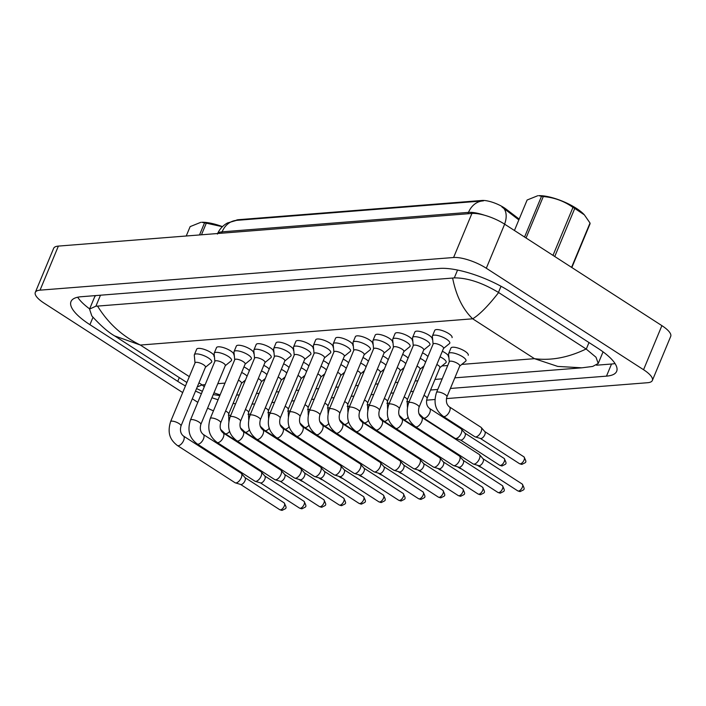 <?xml version="1.0" encoding="UTF-8"?>
<svg xmlns="http://www.w3.org/2000/svg" width="706" height="706" viewBox="0 0 706 706"><rect width="100%" height="100%" fill="white"/><g stroke="black" fill="none" stroke-linecap="round" stroke-linejoin="round"><path stroke-width="1.06" d="M519.184 219.089L506.078 209.117A16.909 5.145 -157.4 0 0 504.066 207.714A16.909 5.145 -157.4 0 0 481.986 200.469L238.469 219.698A16.909 5.145 -157.4 0 0 235.936 220.422M217.377 234.083C219.478 229.185 222.867 225.479 227.526 222.955L236.475 220.369L483.372 200.883A21.921 17.959 -94.5 0 0 482.86 200.919A21.921 17.959 -94.5 0 0 468.493 212.382L222.108 231.842A25.054 7.616 -157.4 0 0 217.713 233.51M518.848 219.884L501.94 206.982M443.5 348.473L449.493 343.557A9.399 2.859 -157.4 0 0 449.775 343.187A9.399 2.859 -157.4 0 0 446.474 339.154A9.399 2.859 -157.4 0 0 437.764 335.5A9.399 2.859 -157.4 0 0 432.434 335.968A9.399 2.859 -157.4 0 0 432.363 336.427L433.096 344.149M441.577 345.931A5.639 1.712 -157.4 0 0 436.352 343.734A5.639 1.712 -157.4 0 0 433.149 344.016L408.659 402.844A5.639 1.712 -157.4 0 1 409.533 402.367A5.639 1.712 -157.4 0 1 417.087 404.759A5.639 1.712 -157.4 0 1 419.073 407.177L443.553 348.349A5.639 1.712 -157.4 0 0 441.577 345.931M415.419 426.698A5.639 2.745 122.8 0 0 416.213 426.927A5.639 2.745 122.8 0 0 416.408 426.918A5.639 2.745 122.8 0 0 421.279 422.585A5.639 2.745 122.8 0 0 421.535 417.228L479.189 454.435A5.639 2.745 122.8 0 1 479.48 454.682A5.639 2.745 122.8 0 1 479.356 458.918A5.639 2.745 122.8 0 1 474.07 464.124A5.639 2.745 122.8 0 1 473.426 464.063A5.639 2.745 122.8 0 1 473.082 463.904L415.419 426.698C409.559 422.064 404.697 415.816 408.659 402.844M482.939 458.715A4.068 1.977 122.8 0 1 483.151 458.9A4.068 1.977 122.8 0 1 483.063 461.953A4.068 1.977 122.8 0 1 479.242 465.713A4.068 1.977 122.8 0 1 478.783 465.669L473.426 464.063M459.703 366.114L465.686 361.198A9.399 2.859 -157.4 0 0 465.978 360.819A9.399 2.859 -157.4 0 0 462.677 356.786A9.399 2.859 -157.4 0 0 453.967 353.132A9.399 2.859 -157.4 0 0 448.628 353.6A9.399 2.859 -157.4 0 0 448.566 354.068L449.29 361.781M459.58 366.211A5.639 1.712 -157.4 0 0 459.756 365.982A5.639 1.712 -157.4 0 0 457.77 363.564A5.639 1.712 -157.4 0 0 452.546 361.375A5.639 1.712 -157.4 0 0 449.343 361.657L436.502 392.501A5.639 1.712 -157.4 0 1 437.376 392.015A5.639 1.712 -157.4 0 1 444.93 394.407A5.639 1.712 -157.4 0 1 446.916 396.834C445.742 401.308 446.563 404.653 449.378 406.877A5.639 2.745 122.8 0 1 449.131 412.242A5.639 2.745 122.8 0 1 444.259 416.575A5.639 2.745 122.8 0 1 444.056 416.575A5.639 2.745 122.8 0 1 443.262 416.355L474.803 436.705A5.639 2.745 122.8 0 0 475.156 436.864A5.639 2.745 122.8 0 0 475.8 436.926A5.639 2.745 122.8 0 0 481.086 431.719A5.639 2.745 122.8 0 0 481.21 427.483A5.639 2.745 122.8 0 0 480.918 427.236L449.378 406.877M484.669 431.516A4.068 1.977 122.8 0 1 484.881 431.701A4.068 1.977 122.8 0 1 484.793 434.755A4.068 1.977 122.8 0 1 480.971 438.514A4.068 1.977 122.8 0 1 480.504 438.47L475.156 436.864M423.662 350.044L429.654 345.128A9.399 2.859 -157.4 0 0 429.936 344.749A9.399 2.859 -157.4 0 0 426.636 340.716A9.399 2.859 -157.4 0 0 417.926 337.062A9.399 2.859 -157.4 0 0 412.595 337.53A9.399 2.859 -157.4 0 0 412.525 337.998L413.257 345.711M421.738 347.493A5.639 1.712 -157.4 0 0 416.514 345.305A5.639 1.712 -157.4 0 0 413.31 345.587L388.821 404.414A5.639 1.712 -157.4 0 1 389.694 403.929A5.639 1.712 -157.4 0 1 397.249 406.321A5.639 1.712 -157.4 0 1 399.225 408.748L423.715 349.92A5.639 1.712 -157.4 0 0 421.738 347.493M395.581 428.268A5.639 2.745 122.8 0 0 396.375 428.489A5.639 2.745 122.8 0 0 396.569 428.489A5.639 2.745 122.8 0 0 401.44 424.156A5.639 2.745 122.8 0 0 401.696 418.79L459.35 455.997A5.639 2.745 122.8 0 1 459.641 456.252A5.639 2.745 122.8 0 1 459.518 460.48A5.639 2.745 122.8 0 1 454.232 465.695A5.639 2.745 122.8 0 1 453.587 465.633A5.639 2.745 122.8 0 1 453.243 465.475L395.581 428.268C389.721 423.635 384.858 417.387 388.821 404.414M463.101 460.277A4.068 1.977 122.8 0 1 463.312 460.462A4.068 1.977 122.8 0 1 463.224 463.515A4.068 1.977 122.8 0 1 459.403 467.284A4.068 1.977 122.8 0 1 458.935 467.24L453.587 465.633M403.823 351.606L409.815 346.69A9.399 2.859 -157.4 0 0 410.098 346.319A9.399 2.859 -157.4 0 0 406.797 342.286A9.399 2.859 -157.4 0 0 398.087 338.633A9.399 2.859 -157.4 0 0 392.757 339.101A9.399 2.859 -157.4 0 0 392.686 339.56L393.418 347.281M401.899 349.064A5.639 1.712 -157.4 0 0 396.675 346.867A5.639 1.712 -157.4 0 0 393.471 347.149L368.982 405.976A5.639 1.712 -157.4 0 1 369.856 405.5A5.639 1.712 -157.4 0 1 377.41 407.891A5.639 1.712 -157.4 0 1 379.387 410.31L403.876 351.482A5.639 1.712 -157.4 0 0 401.899 349.064M375.742 429.83A5.639 2.745 122.8 0 0 376.536 430.06A5.639 2.745 122.8 0 0 376.73 430.051A5.639 2.745 122.8 0 0 381.602 425.718A5.639 2.745 122.8 0 0 381.849 420.361L439.511 457.567A5.639 2.745 122.8 0 1 439.803 457.815A5.639 2.745 122.8 0 1 439.679 462.051A5.639 2.745 122.8 0 1 434.393 467.257A5.639 2.745 122.8 0 1 433.749 467.195A5.639 2.745 122.8 0 1 433.396 467.037L375.742 429.83C369.882 425.197 365.02 418.949 368.982 405.976M443.262 461.848A4.068 1.977 122.8 0 1 443.474 462.033A4.068 1.977 122.8 0 1 443.386 465.086A4.068 1.977 122.8 0 1 439.564 468.846A4.068 1.977 122.8 0 1 439.097 468.802L433.749 467.195M383.985 353.176L389.977 348.261A9.399 2.859 -157.4 0 0 390.259 347.881A9.399 2.859 -157.4 0 0 386.959 343.848A9.399 2.859 -157.4 0 0 378.248 340.195A9.399 2.859 -157.4 0 0 372.909 340.663A9.399 2.859 -157.4 0 0 372.847 341.13L373.58 348.843M382.061 350.626A5.639 1.712 -157.4 0 0 376.836 348.437A5.639 1.712 -157.4 0 0 373.633 348.72L349.143 407.547A5.639 1.712 -157.4 0 1 350.017 407.062A5.639 1.712 -157.4 0 1 357.571 409.454A5.639 1.712 -157.4 0 1 359.548 411.88L384.038 353.053A5.639 1.712 -157.4 0 0 382.061 350.626M355.903 431.401A5.639 2.745 122.8 0 0 356.698 431.622A5.639 2.745 122.8 0 0 356.892 431.622A5.639 2.745 122.8 0 0 361.763 427.289A5.639 2.745 122.8 0 0 362.01 421.923L419.673 459.129A5.639 2.745 122.8 0 1 419.964 459.385A5.639 2.745 122.8 0 1 419.841 463.613A5.639 2.745 122.8 0 1 414.554 468.828A5.639 2.745 122.8 0 1 413.91 468.766A5.639 2.745 122.8 0 1 413.557 468.607L355.903 431.401C350.044 426.768 345.181 420.52 349.143 407.547M423.423 463.418A4.068 1.977 122.8 0 1 423.635 463.595A4.068 1.977 122.8 0 1 423.538 466.648A4.068 1.977 122.8 0 1 419.726 470.417A4.068 1.977 122.8 0 1 419.258 470.373L413.91 468.766M364.146 354.747L370.129 349.823A9.399 2.859 -157.4 0 0 370.421 349.452A9.399 2.859 -157.4 0 0 367.12 345.419A9.399 2.859 -157.4 0 0 358.41 341.766A9.399 2.859 -157.4 0 0 353.071 342.233A9.399 2.859 -157.4 0 0 353.009 342.692L353.741 350.414M362.222 352.197A5.639 1.712 -157.4 0 0 356.989 350A5.639 1.712 -157.4 0 0 353.794 350.282L329.305 409.109A5.639 1.712 -157.4 0 1 330.179 408.633A5.639 1.712 -157.4 0 1 337.733 411.024A5.639 1.712 -157.4 0 1 339.71 413.442L364.199 354.615A5.639 1.712 -157.4 0 0 362.222 352.197M336.065 432.963A5.639 2.745 122.8 0 0 336.859 433.193A5.639 2.745 122.8 0 0 337.053 433.184A5.639 2.745 122.8 0 0 341.925 428.851A5.639 2.745 122.8 0 0 342.172 423.494L399.834 460.7A5.639 2.745 122.8 0 1 400.125 460.947A5.639 2.745 122.8 0 1 400.002 465.183A5.639 2.745 122.8 0 1 394.716 470.39A5.639 2.745 122.8 0 1 394.072 470.328A5.639 2.745 122.8 0 1 393.719 470.17L336.065 432.963C330.205 428.33 325.342 422.082 329.305 409.109M403.585 464.98A4.068 1.977 122.8 0 1 403.788 465.166A4.068 1.977 122.8 0 1 403.7 468.219A4.068 1.977 122.8 0 1 399.887 471.979A4.068 1.977 122.8 0 1 399.419 471.935L394.072 470.328M439.864 367.676L445.848 362.76A9.399 2.859 -157.4 0 0 446.139 362.39A9.399 2.859 -157.4 0 0 442.83 358.348A9.399 2.859 -157.4 0 0 440.041 356.804M439.741 367.773A5.639 1.712 -157.4 0 0 439.917 367.552A5.639 1.712 -157.4 0 0 437.932 365.134A5.639 1.712 -157.4 0 0 436.837 364.49M423.423 417.917A5.639 2.745 122.8 0 0 424.218 418.146A5.639 2.745 122.8 0 0 424.421 418.137A5.639 2.745 122.8 0 0 429.292 413.804A5.639 2.745 122.8 0 0 429.539 408.447L461.08 428.798A5.639 2.745 122.8 0 1 461.371 429.054A5.639 2.745 122.8 0 1 461.247 433.281A5.639 2.745 122.8 0 1 455.961 438.497A5.639 2.745 122.8 0 1 455.317 438.435A5.639 2.745 122.8 0 1 454.964 438.276L423.423 417.917L418.932 413.645M464.83 433.078A4.068 1.977 122.8 0 1 465.042 433.263A4.068 1.977 122.8 0 1 464.945 436.317A4.068 1.977 122.8 0 1 461.133 440.085A4.068 1.977 122.8 0 1 460.665 440.041L455.317 438.435M425.63 362.09A9.399 2.859 -157.4 0 0 422.991 359.919A9.399 2.859 -157.4 0 0 420.202 358.366M419.902 369.344A5.639 1.712 -157.4 0 0 420.079 369.114A5.639 1.712 -157.4 0 0 418.093 366.696A5.639 1.712 -157.4 0 0 416.999 366.061M436.123 440.059L436.123 440.059A5.639 2.745 122.8 0 1 435.478 439.997A5.639 2.745 122.8 0 1 435.125 439.838L403.585 419.488L399.093 415.207M405.791 363.652A9.399 2.859 -157.4 0 0 403.152 361.481A9.399 2.859 -157.4 0 0 400.364 359.936M400.064 370.906A5.639 1.712 -157.4 0 0 400.231 370.685A5.639 1.712 -157.4 0 0 398.255 368.267A5.639 1.712 -157.4 0 0 397.16 367.623M416.284 441.629L416.284 441.629A5.639 2.745 122.8 0 1 415.64 441.568A5.639 2.745 122.8 0 1 415.287 441.409L383.746 421.05L379.254 416.778M524.558 237.031L541.528 196.259L538.775 195.668A29.431 8.949 22.6 0 1 572.813 206.205A29.431 8.949 22.6 0 1 584.065 214.527A29.431 8.949 22.6 0 1 584.241 214.712M537.831 195.703L527.126 200.01L514.436 230.491M541.528 196.259A33.817 10.281 22.6 0 1 543.293 196.55L526.049 237.984M552.992 255.378L572.963 207.405C564.226 201.131 554.334 197.512 543.293 196.55M572.963 207.405A33.817 10.281 22.6 0 1 573.872 207.908A33.817 10.281 22.6 0 1 574.763 208.429L554.748 256.507M571.569 267.362L590.022 223.034A33.817 10.281 22.6 0 1 590.057 223.767L571.842 267.539M590.022 223.034L584.365 214.853L574.763 208.429M199.516 234.948L204.546 222.867L201.792 222.275A29.431 8.949 22.6 0 1 222.461 226.626M200.848 222.311L190.143 226.617L186.234 235.998M204.546 222.867A33.817 10.281 22.6 0 1 206.311 223.158L201.466 234.798M222.381 226.705L206.311 223.158M368.408 361.26A9.399 2.859 -157.4 0 0 365.761 359.08A9.399 2.859 -157.4 0 0 362.981 357.536M388.247 359.698A9.399 2.859 -157.4 0 0 385.6 357.51A9.399 2.859 -157.4 0 0 382.82 355.965M213.989 356.442A9.399 2.859 -157.4 0 0 210.688 352.409A9.399 2.859 -157.4 0 0 201.978 348.755A9.399 2.859 -157.4 0 0 196.639 349.223A9.399 2.859 -157.4 0 0 196.586 349.408M233.827 354.871A9.399 2.859 -157.4 0 0 230.527 350.838A9.399 2.859 -157.4 0 0 221.816 347.184A9.399 2.859 -157.4 0 0 216.477 347.652A9.399 2.859 -157.4 0 0 216.424 347.846M253.666 353.309A9.399 2.859 -157.4 0 0 250.365 349.276A9.399 2.859 -157.4 0 0 241.655 345.622A9.399 2.859 -157.4 0 0 236.316 346.09A9.399 2.859 -157.4 0 0 236.263 346.275M273.504 351.738A9.399 2.859 -157.4 0 0 270.204 347.705A9.399 2.859 -157.4 0 0 261.494 344.051A9.399 2.859 -157.4 0 0 256.154 344.519A9.399 2.859 -157.4 0 0 256.101 344.713M348.57 362.831A9.399 2.859 -157.4 0 0 345.922 360.642A9.399 2.859 -157.4 0 0 343.142 359.107M328.731 364.393A9.399 2.859 -157.4 0 0 326.084 362.213A9.399 2.859 -157.4 0 0 323.304 360.669M308.893 365.964A9.399 2.859 -157.4 0 0 306.236 363.775A9.399 2.859 -157.4 0 0 303.465 362.24M289.054 367.526A9.399 2.859 -157.4 0 0 286.398 365.346A9.399 2.859 -157.4 0 0 283.627 363.802M269.207 369.097A9.399 2.859 -157.4 0 0 266.559 366.908A9.399 2.859 -157.4 0 0 263.788 365.373M249.368 370.659A9.399 2.859 -157.4 0 0 246.721 368.479A9.399 2.859 -157.4 0 0 243.949 366.935M392.545 342.339A9.399 2.859 -157.4 0 0 389.244 338.306A9.399 2.859 -157.4 0 0 380.534 334.653A9.399 2.859 -157.4 0 0 375.195 335.121A9.399 2.859 -157.4 0 0 375.142 335.315M372.706 343.91A9.399 2.859 -157.4 0 0 369.397 339.877A9.399 2.859 -157.4 0 0 360.695 336.224A9.399 2.859 -157.4 0 0 355.356 336.691A9.399 2.859 -157.4 0 0 355.303 336.877M448.416 356.848A9.399 2.859 -157.4 0 0 445.115 352.815A9.399 2.859 -157.4 0 0 442.344 351.27M412.383 340.777A9.399 2.859 -157.4 0 0 409.083 336.744A9.399 2.859 -157.4 0 0 400.373 333.091A9.399 2.859 -157.4 0 0 395.033 333.559A9.399 2.859 -157.4 0 0 394.981 333.744M432.222 339.207A9.399 2.859 -157.4 0 0 428.921 335.173A9.399 2.859 -157.4 0 0 420.211 331.52A9.399 2.859 -157.4 0 0 414.872 331.988A9.399 2.859 -157.4 0 0 414.819 332.182M468.255 355.277A9.399 2.859 -157.4 0 0 464.954 351.244A9.399 2.859 -157.4 0 0 456.244 347.59A9.399 2.859 -157.4 0 0 450.913 348.058A9.399 2.859 -157.4 0 0 450.86 348.243M427.924 356.565A9.399 2.859 -157.4 0 0 425.277 354.377A9.399 2.859 -157.4 0 0 422.506 352.832M408.086 358.127A9.399 2.859 -157.4 0 0 405.438 355.948A9.399 2.859 -157.4 0 0 402.658 354.403M352.859 345.472A9.399 2.859 -157.4 0 0 349.558 341.439A9.399 2.859 -157.4 0 0 340.857 337.786A9.399 2.859 -157.4 0 0 335.518 338.253A9.399 2.859 -157.4 0 0 335.465 338.448M333.02 347.043A9.399 2.859 -157.4 0 0 329.72 343.01A9.399 2.859 -157.4 0 0 321.009 339.357A9.399 2.859 -157.4 0 0 315.679 339.824A9.399 2.859 -157.4 0 0 315.626 340.01M313.182 348.605A9.399 2.859 -157.4 0 0 309.881 344.572A9.399 2.859 -157.4 0 0 301.171 340.919A9.399 2.859 -157.4 0 0 295.84 341.386A9.399 2.859 -157.4 0 0 295.779 341.58M293.343 350.176A9.399 2.859 -157.4 0 0 290.042 346.143A9.399 2.859 -157.4 0 0 281.332 342.489A9.399 2.859 -157.4 0 0 276.002 342.957A9.399 2.859 -157.4 0 0 275.94 343.142M452.061 337.644A9.399 2.859 -157.4 0 0 448.76 333.611A9.399 2.859 -157.4 0 0 440.05 329.958A9.399 2.859 -157.4 0 0 434.711 330.426A9.399 2.859 -157.4 0 0 434.658 330.611M182.686 392.58L44.107 303.156A25.054 7.616 22.6 0 1 35.3 292.399L53.647 248.335A25.054 7.616 22.6 0 1 58.377 246.094L471.926 213.441A25.054 7.616 22.6 0 1 504.64 224.173L661.893 325.642A25.054 7.616 22.6 0 1 670.7 336.409L652.353 380.472A25.054 7.616 22.6 0 1 647.623 382.714L446.404 398.599M35.3 292.399A25.054 7.616 22.6 0 1 40.039 290.157L453.587 257.505A25.054 7.616 22.6 0 1 486.302 268.245L643.554 369.715A25.054 7.616 22.6 0 1 652.353 380.472M197.812 402.341L192.314 398.793M230.774 415.349A25.054 7.616 22.6 0 1 228.338 415.075M213.468 410.821A25.054 7.616 22.6 0 1 207.599 408.165M435.002 399.499L426.565 400.17M409.206 401.537L406.727 401.732M389.368 403.1L386.888 403.302M369.529 404.67L367.049 404.865M349.691 406.232L347.211 406.435M329.852 407.803L327.363 407.997M310.005 409.365L307.525 409.568M290.166 410.936L287.686 411.13M270.327 412.498L267.848 412.701M250.489 414.069L248.009 414.263M450.402 388.459L606.48 376.139A53.859 16.379 -157.4 0 0 616.665 371.321A53.859 16.379 -157.4 0 0 597.735 348.19L509.917 291.516A53.859 16.379 -157.4 0 0 439.573 268.439L81.172 296.732A53.859 16.379 -157.4 0 0 70.997 301.55A53.859 16.379 -157.4 0 0 89.918 324.681L177.744 381.355A53.859 16.379 -157.4 0 0 185.449 385.953M252.007 404.123L254.716 403.911M271.845 402.561L274.555 402.349M291.684 400.99L294.393 400.779M311.522 399.428L314.241 399.208M331.361 397.857L334.079 397.646M351.2 396.295L353.918 396.075M371.038 394.725L373.756 394.513M390.877 393.163L393.595 392.942M410.715 391.592L413.434 391.38M430.563 390.03L437.773 389.456M195.527 391.071A53.859 16.379 -157.4 0 0 201.413 393.683M211.932 397.743A53.859 16.379 -157.4 0 0 218.083 399.746M233.121 403.391A53.859 16.379 -157.4 0 0 235.583 403.788M77.686 297.226A53.859 16.379 -157.4 0 0 89.644 308.901M596.561 365.196L611.528 364.022A53.859 16.379 -157.4 0 0 615.014 363.528M95.848 295.576A33.817 10.281 -157.4 0 0 94.542 297.138L89.556 309.104L95.91 306.175L97.552 306.095C108.133 323.277 122.403 336.259 140.362 345.049L114.637 335.906M586.104 348.985L596.014 357.245L598.22 363.466L592.687 366.44L581.894 367.817L557.758 366.423L534.46 358.674C551.095 360.801 568.312 357.571 586.104 348.985L498.63 292.54C488.225 305.892 479.577 314.647 472.676 318.803C462.836 309.387 456.155 295.805 452.625 278.058L97.552 306.095M186.878 382.511L114.637 335.897C108.239 332.279 100.631 325.607 91.806 315.9L89.556 309.104M452.625 278.058L454.311 277.873C467.513 277.837 482.233 282.691 498.454 292.425L498.63 292.54M197.256 386.906L202.145 384.911L204.272 386.809M213.962 392.88L220.095 394.901M344.307 356.309L350.291 351.394A9.399 2.859 -157.4 0 0 350.582 351.014A9.399 2.859 -157.4 0 0 347.281 346.981A9.399 2.859 -157.4 0 0 338.571 343.328A9.399 2.859 -157.4 0 0 333.232 343.796A9.399 2.859 -157.4 0 0 333.17 344.263L333.903 351.976M342.375 353.759A5.639 1.712 -157.4 0 0 337.15 351.57A5.639 1.712 -157.4 0 0 333.956 351.853L309.466 410.68A5.639 1.712 -157.4 0 1 310.331 410.195A5.639 1.712 -157.4 0 1 317.894 412.586A5.639 1.712 -157.4 0 1 319.871 415.013L344.36 356.186A5.639 1.712 -157.4 0 0 342.375 353.759M316.226 434.534A5.639 2.745 122.8 0 0 317.02 434.755A5.639 2.745 122.8 0 0 317.215 434.755A5.639 2.745 122.8 0 0 322.086 430.422A5.639 2.745 122.8 0 0 322.333 425.056L379.996 462.262A5.639 2.745 122.8 0 1 380.287 462.518A5.639 2.745 122.8 0 1 380.163 466.745A5.639 2.745 122.8 0 1 374.877 471.961A5.639 2.745 122.8 0 1 374.233 471.899A5.639 2.745 122.8 0 1 373.88 471.74L316.226 434.534C310.366 429.901 305.504 423.653 309.466 410.68M383.746 466.551A4.068 1.977 122.8 0 1 383.949 466.728A4.068 1.977 122.8 0 1 383.861 469.781A4.068 1.977 122.8 0 1 380.049 473.549A4.068 1.977 122.8 0 1 379.581 473.505L374.233 471.899M324.469 357.88L330.452 352.956A9.399 2.859 -157.4 0 0 330.743 352.585A9.399 2.859 -157.4 0 0 327.443 348.552A9.399 2.859 -157.4 0 0 318.733 344.899A9.399 2.859 -157.4 0 0 313.393 345.366A9.399 2.859 -157.4 0 0 313.332 345.834L314.055 353.547M322.536 355.33A5.639 1.712 -157.4 0 0 317.312 353.132A5.639 1.712 -157.4 0 0 314.108 353.415L289.628 412.242A5.639 1.712 -157.4 0 1 290.493 411.766A5.639 1.712 -157.4 0 1 298.056 414.157A5.639 1.712 -157.4 0 1 300.032 416.575L324.522 357.748A5.639 1.712 -157.4 0 0 322.536 355.33M296.379 436.096A5.639 2.745 122.8 0 0 297.173 436.326A5.639 2.745 122.8 0 0 297.376 436.317A5.639 2.745 122.8 0 0 302.247 431.984A5.639 2.745 122.8 0 0 302.495 426.627L360.157 463.833A5.639 2.745 122.8 0 1 360.448 464.08A5.639 2.745 122.8 0 1 360.325 468.316A5.639 2.745 122.8 0 1 355.039 473.523A5.639 2.745 122.8 0 1 354.394 473.461A5.639 2.745 122.8 0 1 354.041 473.302L296.379 436.096C290.528 431.463 285.656 425.215 289.628 412.242M363.899 468.113A4.068 1.977 122.8 0 1 364.111 468.299A4.068 1.977 122.8 0 1 364.022 471.352A4.068 1.977 122.8 0 1 360.21 475.112A4.068 1.977 122.8 0 1 359.742 475.067L354.394 473.461M304.63 359.442L310.614 354.527A9.399 2.859 -157.4 0 0 310.905 354.147A9.399 2.859 -157.4 0 0 307.595 350.114A9.399 2.859 -157.4 0 0 298.894 346.461A9.399 2.859 -157.4 0 0 293.555 346.928A9.399 2.859 -157.4 0 0 293.493 347.396L294.217 355.109M302.697 356.892A5.639 1.712 -157.4 0 0 297.473 354.703A5.639 1.712 -157.4 0 0 294.27 354.986L269.789 413.813A5.639 1.712 -157.4 0 1 270.654 413.328A5.639 1.712 -157.4 0 1 278.208 415.719A5.639 1.712 -157.4 0 1 280.194 418.146L304.683 359.319A5.639 1.712 -157.4 0 0 302.697 356.892M276.54 437.667A5.639 2.745 122.8 0 0 277.334 437.888A5.639 2.745 122.8 0 0 277.537 437.888A5.639 2.745 122.8 0 0 282.409 433.555A5.639 2.745 122.8 0 0 282.656 428.189L340.318 465.395A5.639 2.745 122.8 0 1 340.61 465.651A5.639 2.745 122.8 0 1 340.477 469.878A5.639 2.745 122.8 0 1 335.191 475.094A5.639 2.745 122.8 0 1 334.556 475.032A5.639 2.745 122.8 0 1 334.203 474.873L276.54 437.667C270.689 433.034 265.818 426.786 269.789 413.813M344.06 469.684A4.068 1.977 122.8 0 1 344.272 469.861A4.068 1.977 122.8 0 1 344.184 472.914A4.068 1.977 122.8 0 1 340.363 476.682A4.068 1.977 122.8 0 1 339.904 476.638L334.556 475.032M284.792 361.013L290.775 356.089A9.399 2.859 -157.4 0 0 291.057 355.718A9.399 2.859 -157.4 0 0 287.757 351.685A9.399 2.859 -157.4 0 0 279.055 348.032A9.399 2.859 -157.4 0 0 273.716 348.499A9.399 2.859 -157.4 0 0 273.654 348.967L274.378 356.68M282.859 358.463A5.639 1.712 -157.4 0 0 277.635 356.265A5.639 1.712 -157.4 0 0 274.431 356.548L249.942 415.375A5.639 1.712 -157.4 0 1 250.815 414.899A5.639 1.712 -157.4 0 1 258.37 417.29A5.639 1.712 -157.4 0 1 260.355 419.708L284.845 360.881A5.639 1.712 -157.4 0 0 282.859 358.463M256.702 439.229A5.639 2.745 122.8 0 0 257.496 439.459A5.639 2.745 122.8 0 0 257.699 439.45A5.639 2.745 122.8 0 0 262.57 435.117A5.639 2.745 122.8 0 0 262.817 429.76L320.471 466.966A5.639 2.745 122.8 0 1 320.762 467.213A5.639 2.745 122.8 0 1 320.639 471.449A5.639 2.745 122.8 0 1 315.353 476.656A5.639 2.745 122.8 0 1 314.717 476.594A5.639 2.745 122.8 0 1 314.364 476.435L256.702 439.229C250.851 434.596 245.979 428.348 249.942 415.375M324.222 471.246A4.068 1.977 122.8 0 1 324.433 471.432A4.068 1.977 122.8 0 1 324.345 474.485A4.068 1.977 122.8 0 1 320.524 478.244A4.068 1.977 122.8 0 1 320.065 478.2L314.717 476.594M264.944 362.575L270.936 357.66A9.399 2.859 -157.4 0 0 271.219 357.28A9.399 2.859 -157.4 0 0 267.918 353.247A9.399 2.859 -157.4 0 0 259.217 349.594A9.399 2.859 -157.4 0 0 253.878 350.061A9.399 2.859 -157.4 0 0 253.816 350.529L254.539 358.242M263.02 360.025A5.639 1.712 -157.4 0 0 257.796 357.836A5.639 1.712 -157.4 0 0 254.592 358.118L230.103 416.946A5.639 1.712 -157.4 0 1 230.977 416.461A5.639 1.712 -157.4 0 1 238.531 418.852A5.639 1.712 -157.4 0 1 240.517 421.279L264.997 362.452A5.639 1.712 -157.4 0 0 263.02 360.025M236.863 440.8A5.639 2.745 122.8 0 0 237.657 441.021A5.639 2.745 122.8 0 0 237.86 441.021A5.639 2.745 122.8 0 0 242.732 436.687A5.639 2.745 122.8 0 0 242.979 431.322L300.632 468.528A5.639 2.745 122.8 0 1 300.924 468.784A5.639 2.745 122.8 0 1 300.8 473.011A5.639 2.745 122.8 0 1 295.514 478.227A5.639 2.745 122.8 0 1 294.87 478.165A5.639 2.745 122.8 0 1 294.526 478.006L236.863 440.8C231.012 436.167 226.141 429.919 230.103 416.946M304.383 472.817A4.068 1.977 122.8 0 1 304.595 472.994A4.068 1.977 122.8 0 1 304.507 476.047A4.068 1.977 122.8 0 1 300.685 479.815A4.068 1.977 122.8 0 1 300.226 479.771L294.87 478.165M245.106 364.146L251.098 359.222A9.399 2.859 -157.4 0 0 251.38 358.851A9.399 2.859 -157.4 0 0 248.08 354.818A9.399 2.859 -157.4 0 0 239.369 351.164A9.399 2.859 -157.4 0 0 234.039 351.632A9.399 2.859 -157.4 0 0 233.968 352.1L234.701 359.813M243.182 361.596A5.639 1.712 -157.4 0 0 237.957 359.398A5.639 1.712 -157.4 0 0 234.754 359.681L210.264 418.508A5.639 1.712 -157.4 0 1 211.138 418.031A5.639 1.712 -157.4 0 1 218.692 420.423A5.639 1.712 -157.4 0 1 220.678 422.841L245.159 364.014A5.639 1.712 -157.4 0 0 243.182 361.596M217.024 442.362A5.639 2.745 122.8 0 0 217.819 442.591A5.639 2.745 122.8 0 0 218.022 442.583A5.639 2.745 122.8 0 0 222.884 438.25A5.639 2.745 122.8 0 0 223.14 432.893L280.794 470.099A5.639 2.745 122.8 0 1 281.085 470.346A5.639 2.745 122.8 0 1 280.962 474.582A5.639 2.745 122.8 0 1 275.675 479.789A5.639 2.745 122.8 0 1 275.031 479.727A5.639 2.745 122.8 0 1 274.687 479.568L217.024 442.362C211.173 437.729 206.302 431.481 210.264 418.508M284.544 474.379A4.068 1.977 122.8 0 1 284.756 474.564A4.068 1.977 122.8 0 1 284.668 477.618A4.068 1.977 122.8 0 1 280.847 481.377A4.068 1.977 122.8 0 1 280.388 481.333L275.031 479.727M225.267 365.708L231.259 360.792A9.399 2.859 -157.4 0 0 231.542 360.413A9.399 2.859 -157.4 0 0 228.241 356.38A9.399 2.859 -157.4 0 0 219.531 352.726A9.399 2.859 -157.4 0 0 214.2 353.194A9.399 2.859 -157.4 0 0 214.13 353.662L214.862 361.375M223.343 363.158A5.639 1.712 -157.4 0 0 218.119 360.969A5.639 1.712 -157.4 0 0 214.915 361.251L190.426 420.079A5.639 1.712 -157.4 0 1 191.3 419.593A5.639 1.712 -157.4 0 1 198.854 421.985A5.639 1.712 -157.4 0 1 200.831 424.412L225.32 365.584A5.639 1.712 -157.4 0 0 223.343 363.158M197.186 443.933A5.639 2.745 122.8 0 0 197.98 444.153A5.639 2.745 122.8 0 0 198.174 444.153A5.639 2.745 122.8 0 0 203.046 439.82A5.639 2.745 122.8 0 0 203.302 434.455L260.955 471.661A5.639 2.745 122.8 0 1 261.246 471.917A5.639 2.745 122.8 0 1 261.123 476.144A5.639 2.745 122.8 0 1 255.837 481.36A5.639 2.745 122.8 0 1 255.193 481.298A5.639 2.745 122.8 0 1 254.848 481.139L197.186 443.933C191.326 439.3 186.463 433.052 190.426 420.079M264.706 475.95A4.068 1.977 122.8 0 1 264.918 476.126A4.068 1.977 122.8 0 1 264.829 479.18A4.068 1.977 122.8 0 1 261.008 482.948A4.068 1.977 122.8 0 1 260.54 482.904L255.193 481.298M205.428 367.279L211.421 362.354A9.399 2.859 -157.4 0 0 211.703 361.984A9.399 2.859 -157.4 0 0 208.402 357.951A9.399 2.859 -157.4 0 0 199.692 354.297A9.399 2.859 -157.4 0 0 194.362 354.765A9.399 2.859 -157.4 0 0 194.291 355.233L195.024 362.946M203.504 364.728A5.639 1.712 -157.4 0 0 198.28 362.54A5.639 1.712 -157.4 0 0 195.077 362.813L170.587 421.641A5.639 1.712 -157.4 0 1 171.461 421.164A5.639 1.712 -157.4 0 1 179.015 423.556A5.639 1.712 -157.4 0 1 180.992 425.974L205.481 367.146A5.639 1.712 -157.4 0 0 203.504 364.728M177.347 445.495A5.639 2.745 122.8 0 0 178.141 445.724A5.639 2.745 122.8 0 0 178.336 445.715A5.639 2.745 122.8 0 0 183.207 441.382A5.639 2.745 122.8 0 0 183.454 436.026L241.117 473.232A5.639 2.745 122.8 0 1 241.408 473.479A5.639 2.745 122.8 0 1 241.284 477.715A5.639 2.745 122.8 0 1 235.998 482.922A5.639 2.745 122.8 0 1 235.354 482.86A5.639 2.745 122.8 0 1 235.001 482.701L177.347 445.495C171.487 440.862 166.625 434.614 170.587 421.641M244.867 477.512A4.068 1.977 122.8 0 1 245.079 477.697A4.068 1.977 122.8 0 1 244.991 480.751A4.068 1.977 122.8 0 1 241.17 484.51A4.068 1.977 122.8 0 1 240.702 484.466L235.354 482.86M385.953 365.223A9.399 2.859 -157.4 0 0 383.314 363.052A9.399 2.859 -157.4 0 0 380.516 361.498M380.225 372.477A5.639 1.712 -157.4 0 0 380.393 372.247A5.639 1.712 -157.4 0 0 378.416 369.829A5.639 1.712 -157.4 0 0 377.322 369.194M396.445 443.191L396.445 443.191A5.639 2.745 122.8 0 1 395.801 443.13A5.639 2.745 122.8 0 1 395.448 442.971L363.908 422.62L359.416 418.34M366.105 366.785A9.399 2.859 -157.4 0 0 363.475 364.614A9.399 2.859 -157.4 0 0 360.678 363.069M360.387 374.039A5.639 1.712 -157.4 0 0 360.554 373.818A5.639 1.712 -157.4 0 0 358.577 371.4A5.639 1.712 -157.4 0 0 357.483 370.756M376.607 444.762A5.639 2.745 122.8 0 1 376.598 444.762A5.639 2.745 122.8 0 1 375.963 444.701A5.639 2.745 122.8 0 1 375.61 444.542L344.069 424.182L339.577 419.911M346.267 368.355A9.399 2.859 -157.4 0 0 343.637 366.185A9.399 2.859 -157.4 0 0 340.839 364.631M340.548 375.61A5.639 1.712 -157.4 0 0 340.716 375.389A5.639 1.712 -157.4 0 0 338.739 372.962A5.639 1.712 -157.4 0 0 337.636 372.327M356.768 446.324A5.639 2.745 122.8 0 1 356.759 446.324A5.639 2.745 122.8 0 1 356.124 446.263A5.639 2.745 122.8 0 1 355.771 446.104L324.23 425.753L319.739 421.473M326.428 369.918A9.399 2.859 -157.4 0 0 323.798 367.755A9.399 2.859 -157.4 0 0 321.001 366.202M320.709 377.172A5.639 1.712 -157.4 0 0 320.877 376.951A5.639 1.712 -157.4 0 0 318.9 374.533A5.639 1.712 -157.4 0 0 317.797 373.889M336.93 447.895A5.639 2.745 122.8 0 1 336.921 447.895A5.639 2.745 122.8 0 1 336.277 447.833A5.639 2.745 122.8 0 1 335.932 447.675L304.392 427.315L299.9 423.044M306.589 371.488A9.399 2.859 -157.4 0 0 303.959 369.317A9.399 2.859 -157.4 0 0 301.162 367.764M300.862 378.743A5.639 1.712 -157.4 0 0 301.038 378.522A5.639 1.712 -157.4 0 0 299.062 376.095A5.639 1.712 -157.4 0 0 297.958 375.46M317.091 449.457A5.639 2.745 122.8 0 1 317.082 449.457A5.639 2.745 122.8 0 1 316.438 449.395A5.639 2.745 122.8 0 1 316.094 449.237L284.544 428.886L280.061 424.606M286.751 373.05A9.399 2.859 -157.4 0 0 284.121 370.888A9.399 2.859 -157.4 0 0 281.323 369.335M281.023 380.305A5.639 1.712 -157.4 0 0 281.2 380.084A5.639 1.712 -157.4 0 0 279.214 377.666A5.639 1.712 -157.4 0 0 278.12 377.022M297.252 451.028A5.639 2.745 122.8 0 1 297.244 451.028A5.639 2.745 122.8 0 1 296.599 450.966A5.639 2.745 122.8 0 1 296.255 450.807L264.706 430.448L260.223 426.177M266.912 374.621A9.399 2.859 -157.4 0 0 264.282 372.45A9.399 2.859 -157.4 0 0 261.485 370.897M261.185 381.875A5.639 1.712 -157.4 0 0 261.361 381.655A5.639 1.712 -157.4 0 0 259.376 379.228A5.639 1.712 -157.4 0 0 258.281 378.592M277.414 452.59A5.639 2.745 122.8 0 1 277.405 452.59A5.639 2.745 122.8 0 1 276.761 452.528A5.639 2.745 122.8 0 1 276.408 452.37L244.867 432.019L240.384 427.748M247.074 376.183A9.399 2.859 -157.4 0 0 244.435 374.021A9.399 2.859 -157.4 0 0 241.646 372.468M241.346 383.446A5.639 1.712 -157.4 0 0 241.523 383.217A5.639 1.712 -157.4 0 0 239.537 380.799A5.639 1.712 -157.4 0 0 238.443 380.155M257.566 454.161L257.566 454.161A5.639 2.745 122.8 0 1 256.922 454.099A5.639 2.745 122.8 0 1 256.569 453.94L225.029 433.581L220.537 429.31M506.078 209.117L505.743 209.911M238.469 219.698L238.24 220.237M481.986 200.469L481.757 201.007M504.596 224.146A21.921 13.617 -52.7 0 0 503.819 208.394M236.475 220.369A21.921 17.959 85.5 0 0 222.108 231.842L221.543 233.209M484.351 215.18A25.054 7.616 -157.4 0 0 468.493 212.382L467.919 213.759M517.789 490.891L520.322 491.535C524.196 489.267 525.617 490.441 522.211 484.051A4.068 1.977 122.8 0 1 522.025 487.925A4.068 1.977 122.8 0 1 518.513 491.049A4.068 1.977 122.8 0 1 517.789 490.891L478.642 465.633M520.322 491.535A4.068 3.336 -94.5 0 1 518.513 491.049M519.519 463.692L522.052 464.336C525.926 462.068 527.338 463.242 523.931 456.853A4.068 1.977 122.8 0 1 523.755 460.727A4.068 1.977 122.8 0 1 520.234 463.851A4.068 1.977 122.8 0 1 519.519 463.692L480.371 438.435M522.052 464.336A4.068 3.336 -94.5 0 1 520.234 463.851M497.951 492.461L500.483 493.097C504.358 490.829 505.77 492.003 502.372 485.622A4.068 1.977 122.8 0 1 502.187 489.487A4.068 1.977 122.8 0 1 498.674 492.62A4.068 1.977 122.8 0 1 497.951 492.461L458.803 467.195M500.483 493.097A4.068 3.336 -94.5 0 1 498.674 492.62M478.112 494.023L480.645 494.668C484.519 492.4 485.931 493.573 482.525 487.184A4.068 1.977 122.8 0 1 482.348 491.058A4.068 1.977 122.8 0 1 478.827 494.182A4.068 1.977 122.8 0 1 478.112 494.023L438.964 468.766M480.645 494.668A4.068 3.336 -94.5 0 1 478.827 494.182M458.273 495.594L460.806 496.23C464.68 493.962 466.092 495.135 462.686 488.755A4.068 1.977 122.8 0 1 462.509 492.62A4.068 1.977 122.8 0 1 458.988 495.753A4.068 1.977 122.8 0 1 458.273 495.594L419.126 470.328M460.806 496.23A4.068 3.336 -94.5 0 1 458.988 495.753M438.435 497.156L440.959 497.801C444.842 495.533 446.254 496.706 442.847 490.317A4.068 1.977 122.8 0 1 442.671 494.191A4.068 1.977 122.8 0 1 439.15 497.315A4.068 1.977 122.8 0 1 438.435 497.156L399.287 471.899M440.959 497.801A4.068 3.336 -94.5 0 1 439.15 497.315M499.68 465.263L502.213 465.898C506.087 463.63 507.499 464.804 504.093 458.423A4.068 1.977 122.8 0 1 503.916 462.289A4.068 1.977 122.8 0 1 500.395 465.422A4.068 1.977 122.8 0 1 499.68 465.263L460.533 439.997M502.213 465.898A4.068 3.336 -94.5 0 1 500.395 465.422M429.539 408.447C426.724 406.224 425.903 402.87 427.077 398.396A5.639 1.712 -157.4 0 0 425.091 395.978A5.639 1.712 -157.4 0 0 423.997 395.342M480.715 466.966A4.068 1.977 122.8 0 1 480.557 466.984A4.068 1.977 122.8 0 1 479.842 466.825L477.415 465.263M481.28 467.337A4.068 3.336 -94.5 0 1 480.557 466.984M407.415 407.221L407.238 399.967A5.639 1.712 -157.4 0 0 405.253 397.54A5.639 1.712 -157.4 0 0 404.159 396.904M408.245 417.211A5.639 2.745 122.8 0 1 404.573 419.708A5.639 2.745 122.8 0 1 404.379 419.717A5.639 2.745 122.8 0 1 403.585 419.488M460.877 468.537A4.068 1.977 122.8 0 1 460.718 468.555A4.068 1.977 122.8 0 1 460.003 468.396L457.576 466.825M461.442 468.899A4.068 3.336 -94.5 0 1 460.718 468.555M387.576 408.792L387.391 401.529A5.639 1.712 -157.4 0 0 385.414 399.111A5.639 1.712 -157.4 0 0 384.32 398.475M388.397 418.782A5.639 2.745 122.8 0 1 384.735 421.27A5.639 2.745 122.8 0 1 384.541 421.279A5.639 2.745 122.8 0 1 383.746 421.05M461.768 364.411L534.46 358.674L472.676 318.803L140.362 345.049L189.323 376.642M205.164 384.673L202.145 384.911L198.951 382.846M217.792 383.676L225.002 383.102M243.535 381.646L244.841 381.54M263.373 380.075L264.679 379.969M283.221 378.513L284.527 378.407M303.059 376.942L304.365 376.836M322.898 375.38L324.204 375.274M342.737 373.809L344.043 373.703M362.575 372.247L363.881 372.141M382.414 370.676L383.72 370.571M402.252 369.114L403.558 369.009M422.091 367.544L423.397 367.438M441.93 365.982L447.736 365.523M40.039 290.157L58.377 246.094M643.554 369.715L661.893 325.642M486.302 268.245L504.64 224.173M453.587 257.505L471.926 213.441M92.998 317.294L89.918 324.681M611.528 364.022L606.48 376.139M179.298 377.622L177.744 381.355M588.998 342.551L586.28 349.091M100.473 295.214L95.91 306.175M457.567 270.054L454.311 277.873M501.022 286.265L498.454 292.425M418.596 498.727L421.12 499.363C425.003 497.095 426.415 498.268 423.009 491.888A4.068 1.977 122.8 0 1 422.832 495.753A4.068 1.977 122.8 0 1 419.311 498.886A4.068 1.977 122.8 0 1 418.596 498.727L379.449 473.461M421.12 499.363A4.068 3.336 -94.5 0 1 419.311 498.886M398.758 500.289L401.282 500.933C405.165 498.665 406.577 499.839 403.17 493.45A4.068 1.977 122.8 0 1 402.994 497.324A4.068 1.977 122.8 0 1 399.472 500.448A4.068 1.977 122.8 0 1 398.758 500.289L359.601 475.032M401.282 500.933A4.068 3.336 -94.5 0 1 399.472 500.448M378.919 501.86L381.443 502.495C385.317 500.227 386.738 501.401 383.332 495.021A4.068 1.977 122.8 0 1 383.155 498.895A4.068 1.977 122.8 0 1 379.634 502.019A4.068 1.977 122.8 0 1 378.919 501.86L339.762 476.594M381.443 502.495A4.068 3.336 -94.5 0 1 379.634 502.019M359.08 503.422L361.604 504.066C365.479 501.798 366.899 502.972 363.493 496.583A4.068 1.977 122.8 0 1 363.316 500.457A4.068 1.977 122.8 0 1 359.795 503.59A4.068 1.977 122.8 0 1 359.08 503.422L319.924 478.165M361.604 504.066A4.068 3.336 -94.5 0 1 359.795 503.59M339.242 504.993L341.766 505.628C345.64 503.36 347.061 504.534 343.654 498.154A4.068 1.977 122.8 0 1 343.469 502.028A4.068 1.977 122.8 0 1 339.957 505.152A4.068 1.977 122.8 0 1 339.242 504.993L300.085 479.727M341.766 505.628A4.068 3.336 -94.5 0 1 339.957 505.152M319.394 506.555L321.927 507.199C325.801 504.931 327.222 506.105 323.816 499.716A4.068 1.977 122.8 0 1 323.63 503.59A4.068 1.977 122.8 0 1 320.118 506.723A4.068 1.977 122.8 0 1 319.394 506.555L280.247 481.298M321.927 507.199A4.068 3.336 -94.5 0 1 320.118 506.723M299.556 508.126L302.089 508.761C305.963 506.502 307.375 507.667 303.977 501.286A4.068 1.977 122.8 0 1 303.792 505.161A4.068 1.977 122.8 0 1 300.279 508.285A4.068 1.977 122.8 0 1 299.556 508.126L260.408 482.86M302.089 508.761A4.068 3.336 -94.5 0 1 300.279 508.285M279.717 509.688L282.25 510.332C286.124 508.064 287.536 509.238 284.13 502.848A4.068 1.977 122.8 0 1 283.953 506.723A4.068 1.977 122.8 0 1 280.432 509.856A4.068 1.977 122.8 0 1 279.717 509.688L240.57 484.431M282.25 510.332A4.068 3.336 -94.5 0 1 280.432 509.856M441.038 470.099A4.068 1.977 122.8 0 1 440.879 470.117A4.068 1.977 122.8 0 1 440.165 469.958L437.738 468.396M441.603 470.47A4.068 3.336 -94.5 0 1 440.879 470.117M367.738 410.354L367.552 403.1A5.639 1.712 -157.4 0 0 365.576 400.681A5.639 1.712 -157.4 0 0 364.481 400.037M368.558 420.344A5.639 2.745 122.8 0 1 364.896 422.841A5.639 2.745 122.8 0 1 364.702 422.85A5.639 2.745 122.8 0 1 363.908 422.62M421.2 471.67A4.068 1.977 122.8 0 1 421.041 471.687A4.068 1.977 122.8 0 1 420.326 471.529L417.899 469.958M421.764 472.032A4.068 3.336 -94.5 0 1 421.041 471.687M347.899 411.925L347.714 404.662A5.639 1.712 -157.4 0 0 345.737 402.243A5.639 1.712 -157.4 0 0 344.643 401.608M348.72 421.914A5.639 2.745 122.8 0 1 345.058 424.403A5.639 2.745 122.8 0 1 344.863 424.412A5.639 2.745 122.8 0 1 344.069 424.182M401.361 473.232A4.068 1.977 122.8 0 1 401.202 473.249A4.068 1.977 122.8 0 1 400.487 473.091L398.06 471.529M401.926 473.602A4.068 3.336 -94.5 0 1 401.202 473.249M328.061 413.487L327.875 406.232A5.639 1.712 -157.4 0 0 325.898 403.814A5.639 1.712 -157.4 0 0 324.795 403.17M328.881 423.476A5.639 2.745 122.8 0 1 325.219 425.974A5.639 2.745 122.8 0 1 325.025 425.983A5.639 2.745 122.8 0 1 324.23 425.753M381.514 474.803A4.068 1.977 122.8 0 1 381.364 474.82A4.068 1.977 122.8 0 1 380.649 474.661L378.222 473.091M382.087 475.164A4.068 3.336 -94.5 0 1 381.364 474.82M308.222 415.057L308.037 407.794A5.639 1.712 -157.4 0 0 306.06 405.376A5.639 1.712 -157.4 0 0 304.957 404.741M309.043 425.047A5.639 2.745 122.8 0 1 305.38 427.536A5.639 2.745 122.8 0 1 305.186 427.545A5.639 2.745 122.8 0 1 304.392 427.315M361.675 476.365A4.068 1.977 122.8 0 1 361.525 476.391A4.068 1.977 122.8 0 1 360.801 476.223L358.383 474.661M362.249 476.735A4.068 3.336 -94.5 0 1 361.525 476.391M288.383 416.619L288.198 409.365A5.639 1.712 -157.4 0 0 286.221 406.947A5.639 1.712 -157.4 0 0 285.118 406.303M289.204 426.609A5.639 2.745 122.8 0 1 285.542 429.107A5.639 2.745 122.8 0 1 285.339 429.116A5.639 2.745 122.8 0 1 284.544 428.886M341.836 477.936A4.068 1.977 122.8 0 1 341.686 477.953A4.068 1.977 122.8 0 1 340.963 477.794L338.536 476.232M342.401 478.297A4.068 3.336 -94.5 0 1 341.686 477.953M268.545 418.19L268.359 410.927A5.639 1.712 -157.4 0 0 266.374 408.509A5.639 1.712 -157.4 0 0 265.279 407.874M269.365 428.18A5.639 2.745 122.8 0 1 265.703 430.669A5.639 2.745 122.8 0 1 265.5 430.678A5.639 2.745 122.8 0 1 264.706 430.448M321.998 479.498A4.068 1.977 122.8 0 1 321.839 479.524A4.068 1.977 122.8 0 1 321.124 479.356L318.697 477.794M322.563 479.868A4.068 3.336 -94.5 0 1 321.839 479.524M248.706 419.752L248.521 412.498A5.639 1.712 -157.4 0 0 246.535 410.08A5.639 1.712 -157.4 0 0 245.441 409.436M249.527 429.742A5.639 2.745 122.8 0 1 245.864 432.24A5.639 2.745 122.8 0 1 245.662 432.248A5.639 2.745 122.8 0 1 244.867 432.019M302.159 481.068A4.068 1.977 122.8 0 1 302 481.086A4.068 1.977 122.8 0 1 301.285 480.927L298.859 479.365M302.724 481.43A4.068 3.336 -94.5 0 1 302 481.086M228.859 421.323L228.682 414.06A5.639 1.712 -157.4 0 0 226.697 411.642A5.639 1.712 -157.4 0 0 225.602 411.007M229.688 431.313A5.639 2.745 122.8 0 1 226.026 433.802A5.639 2.745 122.8 0 1 225.823 433.811A5.639 2.745 122.8 0 1 225.029 433.581M432.434 335.968L434.808 330.249M483.151 458.9L479.48 454.682M421.535 417.228C418.72 415.004 417.899 411.651 419.073 407.177M522.211 484.051L483.054 458.785M448.628 353.6L451.01 347.89M484.881 431.701L481.21 427.483M459.756 365.982L446.916 396.834M443.262 416.355C437.411 411.722 432.54 405.473 436.502 392.501M523.931 456.853L484.784 431.587M412.595 337.53L414.969 331.82M463.312 460.462L459.641 456.252M401.696 418.79C398.881 416.566 398.06 413.222 399.225 408.748M502.372 485.622L463.215 460.356M392.757 339.101L395.131 333.382M443.474 462.033L439.803 457.815M381.849 420.361C379.043 418.137 378.222 414.784 379.387 410.31M482.525 487.184L443.377 461.918M372.909 340.663L375.292 334.953M423.635 463.595L419.964 459.385M362.01 421.923C359.204 419.699 358.374 416.355 359.548 411.88M462.686 488.755L423.538 463.489M353.071 342.233L355.453 336.515M403.788 465.166L400.125 460.947M342.172 423.494C339.357 421.27 338.536 417.917 339.71 413.442M442.847 490.317L403.7 465.06M465.042 433.263L461.371 429.054M439.917 367.552L427.077 398.396M504.093 458.423L464.945 433.157M420.026 369.247L424.015 365.964M420.079 369.114L407.238 399.967M436.511 440.315L435.478 439.997M479.842 466.825L481.43 467.434M400.178 370.809L404.176 367.535M400.231 370.685L387.391 401.529M416.672 441.877L415.64 441.568M460.003 468.396L461.592 468.996M603.056 351.853L598.22 363.466M581.894 367.817L454.814 377.851M442.185 378.848L434.975 379.422M417.846 380.772L415.137 380.984M398.007 382.343L395.298 382.555M378.169 383.905L375.451 384.126M358.33 385.476L355.612 385.688M338.492 387.038L335.774 387.259M318.653 388.609L315.935 388.821M298.815 390.171L296.096 390.392M278.976 391.742L276.258 391.954M259.137 393.304L256.419 393.524M239.29 394.875L236.581 395.086M219.822 395.563L213.238 394.601M202.401 391.318L196.568 388.556M333.232 343.796L335.615 338.086M383.949 466.728L380.287 462.518M322.333 425.056C319.518 422.832 318.697 419.488 319.871 415.013M423.009 491.888L383.861 466.622M313.393 345.366L315.776 339.648M364.111 468.299L360.448 464.08M302.495 426.627C299.679 424.403 298.859 421.05 300.032 416.575M403.17 493.45L364.022 468.193M293.555 346.928L295.929 341.219M344.272 469.861L340.61 465.651M282.656 428.189C279.841 425.965 279.02 422.62 280.194 418.146M383.332 495.021L344.184 469.755M273.716 348.499L276.09 342.781M324.433 471.432L320.762 467.213M262.817 429.76C260.002 427.536 259.181 424.182 260.355 419.708M363.493 496.583L324.336 471.326M253.878 350.061L256.252 344.351M304.595 472.994L300.924 468.784M242.979 431.322C240.164 429.098 239.343 425.753 240.517 421.279M343.654 498.154L304.498 472.888M234.039 351.632L236.413 345.914M284.756 474.564L281.085 470.346M223.14 432.893C220.325 430.669 219.504 427.315 220.678 422.841M323.816 499.716L284.659 474.458M214.2 353.194L216.574 347.484M264.918 476.126L261.246 471.917M203.302 434.455C200.486 432.231 199.666 428.886 200.831 424.412M303.977 501.286L264.821 476.02M194.362 354.765L196.736 349.046M245.079 477.697L241.408 473.479M183.454 436.026C180.648 433.802 179.827 430.448 180.992 425.974M284.13 502.848L244.982 477.591M380.34 372.38L384.329 369.097M380.393 372.247L367.552 403.1M396.834 443.447L395.801 443.13M440.165 469.958L441.753 470.567M360.501 373.942L364.49 370.668M360.554 373.818L347.714 404.662M376.995 445.009L375.963 444.701M420.326 471.529L421.914 472.129M340.663 375.513L344.652 372.23M340.716 375.389L327.875 406.232M357.157 446.58L356.124 446.263M400.487 473.091L402.076 473.7M320.824 377.075L324.813 373.801M320.877 376.951L308.037 407.794M337.318 448.142L336.277 447.833M380.649 474.661L382.237 475.262M300.985 378.645L304.974 375.363M301.038 378.522L288.198 409.365M317.479 449.713L316.438 449.395M360.801 476.223L362.399 476.832M281.147 380.207L285.136 376.933M281.2 380.084L268.359 410.927M297.641 451.275L296.599 450.966M340.963 477.794L342.56 478.394M261.308 381.778L265.297 378.504M261.361 381.655L248.521 412.498M277.802 452.846L276.761 452.528M321.124 479.356L322.713 479.965M241.47 383.34L245.459 380.066M241.523 383.217L228.682 414.06M257.964 454.408L256.922 454.099M301.285 480.927L302.874 481.527"/></g></svg>
